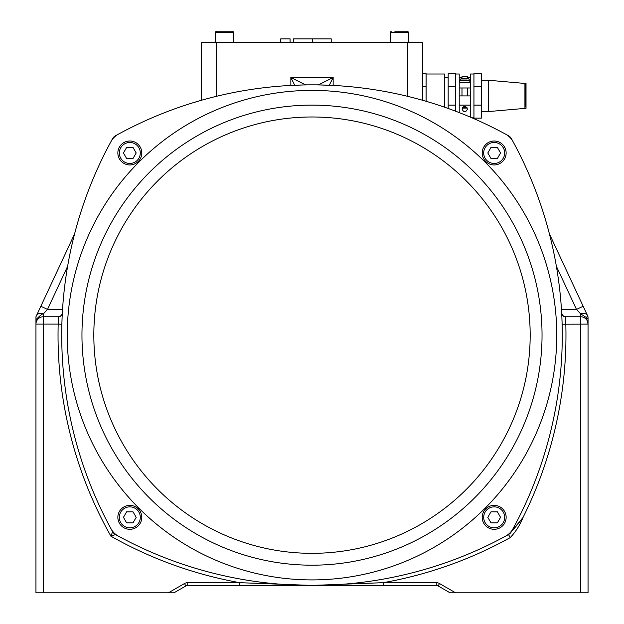 <?xml version="1.0" encoding="UTF-8"?>
<svg xmlns="http://www.w3.org/2000/svg" width="624" height="624" viewBox="0 0 624 624"><rect width="100%" height="100%" fill="white"/><g stroke="black" fill="none" stroke-linecap="round" stroke-linejoin="round"><path stroke-width="0.94" d="M36.582 315.409L35.95 316.75L35.95 319.706C39.928 315.611 42.377 313.669 43.313 313.888A7.363 4.22 -155 0 0 36.644 315.276L74.576 233.922L40.833 306.283L47.51 309.395L67.626 266.253M43.313 313.888C42.377 313.669 39.928 315.611 35.95 319.706L35.95 324.113A7.363 7.363 0 0 1 43.313 316.75L43.313 313.888L47.51 309.395L62.54 309.395M35.95 317.647L35.95 316.75M61.246 315.713A3.682 3.666 -90 0 1 58.695 316.75L43.313 316.75A7.363 7.363 0 0 0 35.95 324.113L35.95 592.8L43.313 592.8L43.313 324.113L35.95 324.113L35.95 319.706M43.313 592.8L173.979 592.8L185.874 585.928A3.682 3.682 0 0 1 187.715 585.437L436.285 585.437A3.682 3.682 0 0 1 438.126 585.928L450.021 592.8L588.05 592.8L588.05 317.569A3.682 3.682 0 0 0 587.699 316.017A3.682 3.682 0 0 1 588.05 317.569M455.543 592.8L439.507 583.541A6.443 6.443 0 0 0 436.285 582.676L436.285 585.437A3.682 3.682 0 0 1 438.126 585.928L439.507 583.541A6.443 6.443 0 0 0 436.285 582.676L383.214 582.676L383.214 585.437L239.741 585.437L239.741 582.676L187.715 582.676A6.443 6.443 0 0 0 184.493 583.541A6.443 6.443 0 0 1 187.715 582.676A6.443 6.443 0 0 0 184.493 583.541L185.874 585.928A3.682 3.682 0 0 1 187.715 585.437L187.715 582.676M510.221 537.599C515.705 531.812 519.979 525.088 523.052 517.421C517.631 524.644 512.788 530.345 508.529 534.542L510.221 537.599A408.361 408.361 0 0 1 383.214 582.676L312 585.437L239.741 582.676A408.548 408.548 0 0 1 110.939 536.219L115.479 534.542A7.363 7.363 0 0 1 112.616 531.679L110.939 536.219A408.548 408.548 0 0 1 58.188 324.113L58.196 323.965M118.381 536.141A18.4 18.4 0 0 1 111.017 528.778A404.867 404.867 0 0 1 111.017 141.539A18.4 18.4 0 0 1 118.381 134.176A404.867 404.867 0 0 1 505.619 134.176A18.4 18.4 0 0 1 512.983 141.539A404.867 404.867 0 0 1 511.384 531.679A7.363 7.363 0 0 1 508.521 534.542L508.529 534.542A404.867 404.867 0 0 1 115.479 534.542M561.99 319.769L562.13 324.215A404.867 404.867 0 0 1 512.983 528.778A18.4 18.4 0 0 1 505.619 536.141M129.815 505.378A11.965 11.965 0 0 0 119.457 523.318A11.965 11.965 0 0 0 140.182 523.318A11.965 11.965 0 0 0 129.815 505.378A11.965 11.965 0 0 0 119.457 523.318A11.965 11.965 0 0 0 140.182 523.318A11.965 11.965 0 0 0 129.815 505.378M126.633 511.82L133.006 511.82L136.196 517.335L133.006 522.857L126.633 522.857L123.443 517.335L126.633 511.82M494.185 505.378A11.965 11.965 0 0 0 483.818 523.318A11.965 11.965 0 0 0 504.543 523.318A11.965 11.965 0 0 0 494.185 505.378A11.965 11.965 0 0 0 483.818 523.318A11.965 11.965 0 0 0 504.543 523.318A11.965 11.965 0 0 0 494.185 505.378M490.994 511.82L497.367 511.82L500.557 517.335L497.367 522.857L490.994 522.857L487.804 517.335L490.994 511.82M494.185 141.016A11.965 11.965 0 0 1 504.543 158.956A11.965 11.965 0 0 1 483.818 158.956A11.965 11.965 0 0 1 494.185 141.016A11.965 11.965 0 0 0 483.818 158.956A11.965 11.965 0 0 0 504.543 158.956A11.965 11.965 0 0 0 494.185 141.016A11.965 11.965 0 0 0 483.818 158.956A11.965 11.965 0 0 0 504.543 158.956A11.965 11.965 0 0 0 494.185 141.016M490.994 147.451L497.367 147.451L500.557 152.974L497.367 158.496L490.994 158.496L487.804 152.974L490.994 147.451M129.815 164.939A11.965 11.965 0 0 0 140.182 146.991A11.965 11.965 0 0 0 119.457 146.991A11.965 11.965 0 0 0 129.815 164.939A11.965 11.965 0 0 0 140.182 146.991A11.965 11.965 0 0 0 119.457 146.991A11.965 11.965 0 0 0 129.815 164.939M133.006 158.496L126.633 158.496L123.443 152.974L126.633 147.451L133.006 147.451L136.196 152.974L133.006 158.496M312 565.196A230.038 230.038 0 0 0 511.22 220.139A230.038 230.038 0 0 0 112.78 220.139A230.038 230.038 0 0 0 312 565.196A230.038 230.038 0 0 0 511.22 220.139A230.038 230.038 0 0 0 112.78 220.139A230.038 230.038 0 0 0 312 565.196M329.3 85.246L333.161 77.516L318.443 84.872A7.363 7.363 0 0 1 319.441 84.942L333.559 85.449A404.867 404.867 0 0 1 505.619 134.176A404.867 404.867 0 0 1 508.521 135.767A7.363 7.363 0 0 1 511.384 138.629A404.867 404.867 0 0 1 549.424 233.922A404.867 404.867 0 0 0 512.983 141.539M62.353 312.468L62.572 308.919A404.867 404.867 0 0 1 112.616 138.629A7.363 7.363 0 0 1 115.479 135.767A404.867 404.867 0 0 1 118.381 134.176A404.867 404.867 0 0 1 290.441 85.449L303.139 84.973M318.443 84.872L305.557 84.872L290.839 77.516L294.7 85.246M511.384 531.679L523.052 517.421A408.548 408.548 0 0 0 565.812 324.113L565.367 316.797A3.682 3.658 -3.1 0 1 561.694 313.334L561.779 315.05M561.842 316.251L562.13 323.934M561.428 308.919L561.631 312.25M185.874 585.928A3.682 3.682 0 0 1 187.715 585.437A3.682 3.682 0 0 0 185.874 585.928M587.473 315.526L587.699 316.017L587.356 315.276L587.699 316.017L586.318 317.499L588.05 324.113L562.13 324.215A404.867 404.867 0 0 1 512.983 528.778M562.754 315.713A3.682 3.666 90 0 0 565.305 316.75L563.152 316.04L561.694 313.334L562.567 315.494L565.367 316.797M62.088 317.788L61.87 324.215L58.188 324.113L58.633 316.797A3.682 3.658 3.1 0 0 62.306 313.334L62.135 316.735M112.616 531.679A404.867 404.867 0 0 1 111.017 528.778M61.831 314.933L62.306 313.334L61.433 315.494L58.633 316.797M59.194 316.75L46.995 316.75M62.057 318.591L61.971 320.869M199.883 100.706L192.036 103.054A404.867 404.867 0 0 0 118.381 134.176A404.867 404.867 0 0 1 192.036 103.054M422.417 100.222L422.417 42.549L201.583 42.549L201.583 100.222M280.714 42.549L280.714 38.867L290.09 38.867L290.09 42.549M331.219 42.549L331.219 38.867L293.576 38.867L293.576 42.549M232.682 31.2L216.489 31.2L219.983 31.2L216.489 31.2L215.381 32.308L215.381 42.245L233.789 42.245L233.789 32.308L232.682 31.2L216.489 31.2M408.619 32.308L408.619 42.245L390.211 42.245L390.211 32.308L391.318 31.2L390.211 32.308L408.619 32.308L407.511 31.2L394.813 31.2M304.091 84.95L304.559 84.942A7.363 7.363 0 0 1 305.557 84.872M111.017 141.539A404.867 404.867 0 0 0 74.576 233.922A404.867 404.867 0 0 1 111.017 141.539A404.867 404.867 0 0 0 62.572 308.919M556.374 266.253L576.49 309.395L583.167 306.283L587.356 315.276A7.363 4.22 155 0 0 580.687 313.888L586.318 317.499A3.682 2.707 0 0 1 588.05 319.792M583.167 306.283L549.424 233.922M561.46 309.395L576.49 309.395L580.687 313.888L580.687 316.75L565.305 316.75M426.098 101.283L426.098 86.713L422.417 86.713M426.098 86.713L426.098 73.702L422.417 73.702M426.098 74.014L444.499 74.014L444.499 107.172M455.543 111.173L455.543 73.702L448.18 73.702L448.18 108.467M455.543 105.121L448.18 105.121M448.18 86.713L455.543 86.713M459.225 95.917L459.225 105.121L470.27 105.121L470.27 95.917L459.225 95.917L459.225 74.014L455.543 74.014M470.27 82.462L459.225 82.462M466.853 78.991L460.684 78.991L459.662 80.582L469.833 80.582L469.895 82.462M464.412 78.133L463.983 78.117L464.412 78.14A9.181 0.757 85 0 0 464.334 78.406L465.473 78.117A9.087 6.552 -104.5 0 1 466.089 78.257A9.087 5.811 103.1 0 0 465.574 78.117L465.988 78.14L465.574 78.133A9.087 6.802 -105.2 0 0 465.512 78.117L465.083 78.14M465.988 78.14A9.181 9.118 43.3 0 1 467.251 78.406A9.181 9.142 24.8 0 0 466.003 78.14L465.605 78.117M465.028 78.133L465.473 78.117M463.983 78.117A9.087 6.802 105.2 0 0 463.343 78.257A9.087 6.092 -103.5 0 1 463.882 78.117L463.492 78.14L463.882 78.117M460.684 78.991A9.204 9.204 0 0 1 462.205 78.406L462.22 78.406A9.181 9.142 -24.8 0 1 463.492 78.14A9.181 9.118 -43.3 0 0 462.259 78.398M464.467 78.14L464.014 78.117L464.467 78.133M465.052 78.406L464.334 78.406M459.225 87.984L470.27 87.984M467.805 82.462L463.375 82.376M467.509 78.476L467.509 76.76L461.986 76.76L461.986 78.476M470.27 95.917L470.27 74.014L473.944 74.014M470.27 117.094L470.27 105.121M459.225 105.121L459.225 112.593M462.563 107.804L463.648 106.72L465.488 106.595L467.002 107.663L467.368 109.255C465.621 112.624 463.874 112.624 462.127 109.255L462.563 107.804M462.4 108.077L467.095 108.077M467.002 107.663L462.485 107.663M473.944 105.121L473.944 118.131L481.307 118.131L481.307 73.702L473.944 73.702L473.944 105.121L481.307 105.121M473.944 86.713L481.307 86.713M488.67 80.27L524.924 83.444L524.924 108.389L488.67 111.556L488.67 80.27L481.307 80.27M524.924 83.444L526.024 83.491L525.127 83.92L525.127 106.447M577.005 316.75L564.806 316.75M580.687 316.75A7.363 7.363 0 0 1 588.05 324.113A7.363 7.363 0 0 0 580.687 316.75L580.687 592.8M407.511 31.2L404.017 31.2M58.188 324.113L43.313 324.113L43.313 316.75M184.493 583.541L168.457 592.8M312 579.914A244.764 244.764 0 0 0 523.973 212.776A244.764 244.764 0 0 0 100.027 212.776A244.764 244.764 0 0 0 312 579.914M129.815 506.852A10.491 10.491 0 0 1 138.902 522.584A10.491 10.491 0 0 1 120.736 522.584A10.491 10.491 0 0 1 129.815 506.852M494.185 506.852A10.491 10.491 0 0 1 503.264 522.584A10.491 10.491 0 0 1 485.098 522.584A10.491 10.491 0 0 1 494.185 506.852M494.185 142.483A10.491 10.491 0 0 1 503.264 158.223A10.491 10.491 0 0 1 485.098 158.223A10.491 10.491 0 0 1 494.185 142.483M129.815 163.465A10.491 10.491 0 0 1 120.736 147.732A10.491 10.491 0 0 1 138.902 147.732A10.491 10.491 0 0 1 129.815 163.465M312 553.332A218.174 218.174 0 0 1 93.826 335.158A218.174 218.174 0 0 1 312 116.984A218.174 218.174 0 0 1 530.174 335.158A218.174 218.174 0 0 1 312 553.332M312.468 42.549L312.468 38.867M215.381 32.308L215.522 31.777L215.381 32.308L233.789 32.308M333.161 85.426L333.161 77.516L290.839 77.516L290.839 85.426M216.302 96.346L216.302 42.549M407.698 42.549L407.698 96.346M459.623 81.643L459.225 81.643M470.27 81.643L469.872 81.643M58.695 316.75L60.442 316.298M231.543 42.549A23.369 23.369 0 0 0 230.474 42.245A23.369 23.369 0 0 1 231.543 42.549M218.696 42.245A23.369 23.369 0 0 0 217.628 42.549M393.526 42.245A23.369 23.369 0 0 0 392.457 42.549M406.372 42.549A23.369 23.369 0 0 0 405.304 42.245M448.18 77.516L444.499 77.516M461.986 87.984L461.986 95.917M467.509 87.984L467.509 95.917M459.662 80.582L459.592 82.462M467.243 78.398L467.29 78.406A9.204 9.204 0 0 1 468.803 78.991L469.833 80.582M461.986 77.516L459.225 77.516M470.27 77.516L467.509 77.516M471.962 117.819L473.944 117.819M488.67 111.556L481.307 111.556M525.127 107.905L526.024 108.342L526.024 83.491L526.024 108.342L524.924 108.389M390.211 32.308L391.318 31.2"/></g></svg>
